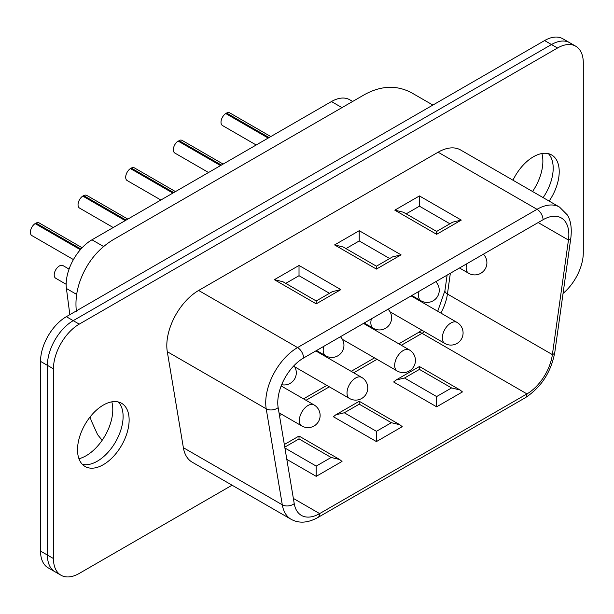 <?xml version="1.0" encoding="UTF-8"?>
<svg xmlns="http://www.w3.org/2000/svg" width="614" height="614" viewBox="0 0 614 614"><rect width="100%" height="100%" fill="white"/><g stroke="black" fill="none" stroke-linecap="round" stroke-linejoin="round"><path stroke-width="0.92" d="M352.659 101.456L349.688 99.744A36.495 21.068 120 0 0 331.445 101.548L91.97 239.805A36.495 21.068 120 0 0 66.419 288.503L69.843 314.66M563.061 293.408A36.495 21.068 120 0 0 583.3 252.623L583.3 62.912A36.495 21.068 120 0 0 575.74 46.211L569.723 42.734A36.495 21.068 120 0 0 551.472 44.538L73.219 320.654A36.495 21.068 120 0 0 47.416 365.353L47.416 555.056A36.495 21.068 120 0 0 54.976 571.764L48.092 567.789A36.495 21.068 120 0 1 40.532 551.088L40.532 361.377A36.495 21.068 120 0 1 66.343 316.686L544.595 40.562A36.495 21.068 120 0 1 562.838 38.759L569.723 42.734A36.495 21.068 120 0 0 551.472 44.538L73.219 320.654A36.495 21.068 120 0 0 47.416 365.353L47.416 555.056A36.495 21.068 120 0 0 54.976 571.764L60.993 575.241A36.495 21.068 120 0 0 79.244 573.438L232.061 485.206M532.561 191.514A37.707 21.774 120 0 0 541.893 153.531M78.953 458.742A37.707 21.774 120 0 0 104.979 435.833A37.707 21.774 120 0 0 111.809 401.84M538.171 222.56L568.457 240.043A8.512 3.991 -172 0 0 570.866 237.748L554.795 352.313C551.042 372.207 541.18 387.373 525.2 397.803L317.891 517.495A8.512 4.92 -120 0 0 319.648 513.596L526.966 393.904A36.495 21.068 120 0 0 552.377 354.608L568.457 240.043A36.495 21.068 120 0 0 561.288 217.939A36.495 21.068 120 0 0 543.045 219.743L303.577 358A36.495 21.068 120 0 0 278.157 407.642L294.236 503.649A36.495 21.068 120 0 0 301.405 515.407A36.495 21.068 120 0 0 319.648 513.596L293.362 498.422M284.773 447.145L299.018 438.926L331.146 457.476L339.657 459.51L342.021 461.444L316.218 476.349L286.822 459.372M359.228 404.166L391.356 422.708L399.868 424.75L402.231 426.684L376.428 441.581L333.425 416.752L335.789 414.818L344.3 412.777L359.228 404.166L359.228 401.855M419.439 369.398L451.566 387.948L460.078 389.982L462.449 391.924L436.638 406.821L393.635 381.992L395.999 380.051L404.511 378.017L419.439 369.398L419.439 367.088M198.637 290.46L438.104 152.203L537.02 209.313L297.552 347.57L198.637 290.46A45.006 25.988 120 0 0 167.292 351.692L266.207 408.801L282.286 504.8L183.371 447.69A45.006 25.988 120 0 0 192.205 462.189L291.128 519.306C298.995 523.619 307.913 523.021 317.891 517.495M82.322 464.314A36.495 21.068 120 0 0 115.555 441.934A36.495 21.068 120 0 0 118.31 401.97M543.129 197.616A36.495 21.068 120 0 0 548.394 153.661M129.132 419.976A36.495 21.068 -60 0 1 113.206 456.709A36.495 21.068 -60 0 1 85.077 466.479A36.495 21.068 -60 0 1 79.49 437.237A36.495 21.068 -60 0 1 103.329 405.079A36.495 21.068 -60 0 1 121.572 403.275A36.495 21.068 -60 0 1 129.132 419.976M575.74 46.211A36.495 21.068 120 0 0 557.497 48.015L79.244 324.131A36.495 21.068 120 0 0 53.441 368.83L53.441 558.533A36.495 21.068 120 0 0 60.993 575.241M570.866 237.748C572.417 223.964 568.879 217.333 567.374 214.984L559.531 207.087L460.607 149.977A45.006 25.988 120 0 0 438.104 152.203M183.371 447.69L167.292 351.692M512.959 180.201A36.495 21.068 -60 0 1 533.413 156.777A36.495 21.068 -60 0 1 551.656 154.966A36.495 21.068 -60 0 1 559.216 171.674A36.495 21.068 -60 0 1 549.154 201.093M285.748 283.369L299.018 275.709L329.488 293.308M299.018 265.455L340.862 289.616L316.218 303.846L316.218 300.967L282.885 281.719L274.374 279.685L299.018 265.455L299.018 275.709M340.862 289.616L332.343 291.65L316.218 300.967M345.958 248.609L359.228 240.949L389.698 258.54M359.228 230.695L401.072 254.856L376.428 269.086L376.428 266.2L343.096 246.958L334.584 244.925L359.228 230.695L359.228 240.949M401.072 254.856L392.561 256.89L376.428 266.2M406.169 213.849L419.439 206.189L449.909 223.78M419.439 195.935L461.283 220.088L436.638 234.318L436.638 231.44L403.314 212.198L394.794 210.157L419.439 195.935L419.439 206.189M461.283 220.088L452.771 222.13L436.638 231.44M331.146 457.476L316.218 466.095L316.218 476.349M299.018 438.926L299.018 436.615M391.356 422.708L376.428 431.327L376.428 441.581M451.566 387.948L436.638 396.567L436.638 406.821M226.589 114.035L226.589 113.045A7.299 4.214 -60 0 1 229.805 112.907L270.789 136.569M256.192 144.996L222.514 125.548A7.299 4.214 -60 0 1 221.316 119.983A7.299 4.214 -60 0 1 225.729 113.536L268.203 138.066M269.062 137.567L226.589 113.045M178.935 141.55L178.935 140.552A7.299 4.214 -60 0 1 182.158 140.422L223.135 164.084M208.537 172.511L174.86 153.063A7.299 4.214 -60 0 1 173.662 147.49A7.299 4.214 -60 0 1 178.075 141.051L220.549 165.573M221.408 165.082L178.935 140.552M131.281 169.065L131.281 168.067A7.299 4.214 -60 0 1 134.504 167.937L175.481 191.591M160.883 200.018L127.205 180.577A7.299 4.214 -60 0 1 126.008 175.005A7.299 4.214 -60 0 1 130.421 168.566L172.895 193.088M173.754 192.589L131.281 168.067M83.627 196.572L83.627 195.582A7.299 4.214 -60 0 1 86.85 195.444L127.827 219.106M113.229 227.533L79.551 208.085A7.299 4.214 -60 0 1 78.354 202.52A7.299 4.214 -60 0 1 82.767 196.081L125.241 220.603M126.1 220.104L83.627 195.582M35.973 224.087L35.973 223.089A7.299 4.214 -60 0 1 39.196 222.959L82.13 247.749M73.434 259.584L31.897 235.599A7.299 4.214 -60 0 1 30.7 230.027A7.299 4.214 -60 0 1 35.113 223.588L80.357 249.706M80.933 249.046L35.973 223.089M66.166 284.29L55.72 278.257A7.299 4.214 -60 0 1 55.72 269.83A7.299 4.214 -60 0 1 63.019 265.616L69.067 269.109M331.445 101.548L341.975 107.627M91.97 239.805L103.566 246.498M66.419 288.503L76.673 294.428M557.497 48.015L544.595 40.562M79.244 324.131L66.343 316.686M53.441 368.83L40.532 361.377M53.441 558.533L40.532 551.088M525.2 397.803A8.512 4.92 -120 0 0 526.966 393.904L422.025 333.318A36.495 21.068 120 0 0 424.527 331.729M279.493 415.609L281.688 414.343M306.018 400.29L329.342 386.828M353.672 372.782L376.996 359.313M401.326 345.268L422.025 333.318A8.512 4.92 -120 0 0 417.766 332.895L398.831 343.832M436.638 234.318L394.794 210.157M316.218 303.846L274.374 279.685M376.428 269.086L334.584 244.925M440.837 313.056A36.495 21.068 120 0 0 447.437 294.022L450.354 273.261M447.115 275.133L444.935 290.622A8.512 3.991 -172 0 0 447.437 294.022L552.377 354.608A8.512 3.991 -172 0 0 554.795 352.313M559.531 207.087A45.006 25.988 120 0 0 537.02 209.313A8.512 4.92 -120 0 1 543.045 219.743M303.577 358A8.512 4.92 -120 0 0 297.552 347.57A45.006 25.988 120 0 0 266.207 408.801A8.512 5.695 170.5 0 0 278.157 407.642M294.236 503.649A8.512 5.695 170.5 0 1 282.286 504.8A45.006 25.988 120 0 0 291.128 519.306M316.218 466.095L284.927 448.02M376.428 431.327L344.3 412.777M436.638 396.567L404.511 378.017M459.487 267.988L468.666 273.284A12.165 7.023 -60 0 1 466.724 263.805M390.051 311.828L444.835 343.456A12.165 7.023 -60 0 1 442.97 333.709A12.165 7.023 -60 0 1 450.922 322.995A12.165 7.023 -60 0 1 457 322.388L411.127 295.902M411.833 295.495L421.012 300.799A12.165 7.023 -60 0 1 419.07 291.32M364.179 323.01L373.358 328.313A12.165 7.023 -60 0 1 371.416 318.835M316.525 350.525L325.704 355.821A12.165 7.023 -60 0 1 323.762 346.342M342.397 339.342L397.181 370.971A12.165 7.023 -60 0 1 395.324 361.224A12.165 7.023 -60 0 1 403.268 350.502A12.165 7.023 -60 0 1 409.346 349.903L363.48 323.417M294.743 366.85L349.535 398.486A12.165 7.023 -60 0 1 347.67 388.739A12.165 7.023 -60 0 1 355.613 378.017A12.165 7.023 -60 0 1 361.7 377.41L315.826 350.932M279.025 412.8L301.881 425.993A12.165 7.023 -60 0 1 300.016 416.246A12.165 7.023 -60 0 1 307.959 405.532A12.165 7.023 -60 0 1 314.046 404.925L281.174 385.945M76.405 311.574C75.123 300.507 76.65 289.486 80.987 278.526C87.71 261.687 98.401 248.77 113.06 239.79L364.747 94.479C381.424 85.43 397.189 84.947 412.025 93.029L432.878 105.063M90.266 416.722L91.087 420.314L97.611 434.674L102.162 440.284M444.935 290.622L437.721 311.26M421.833 330.178L417.766 332.895M374.502 357.878L351.177 371.34M326.848 385.385L303.523 398.854M339.657 459.51L299.018 436.047L284.336 444.521M399.868 424.75L359.228 401.28L335.789 414.818M460.078 389.982L419.439 366.52L395.999 380.051M468.666 273.284A12.165 12.165 0 0 0 483.387 254.188M444.835 343.456A12.165 12.165 0 0 0 461.452 339.005A12.165 12.165 0 0 0 457 322.388M421.012 300.799A12.165 12.165 0 0 0 435.733 281.703M373.358 328.313A12.165 12.165 0 0 0 388.079 309.21M325.704 355.821A12.165 12.165 0 0 0 340.425 336.725M281.665 384.709A12.165 12.165 0 0 0 293.991 365.668M397.181 370.971A12.165 12.165 0 0 0 413.805 366.52A12.165 12.165 0 0 0 409.346 349.903M349.535 398.486A12.165 12.165 0 0 0 366.151 394.027A12.165 12.165 0 0 0 361.7 377.41M301.881 425.993A12.165 12.165 0 0 0 318.497 421.542A12.165 12.165 0 0 0 314.046 404.925"/></g></svg>
